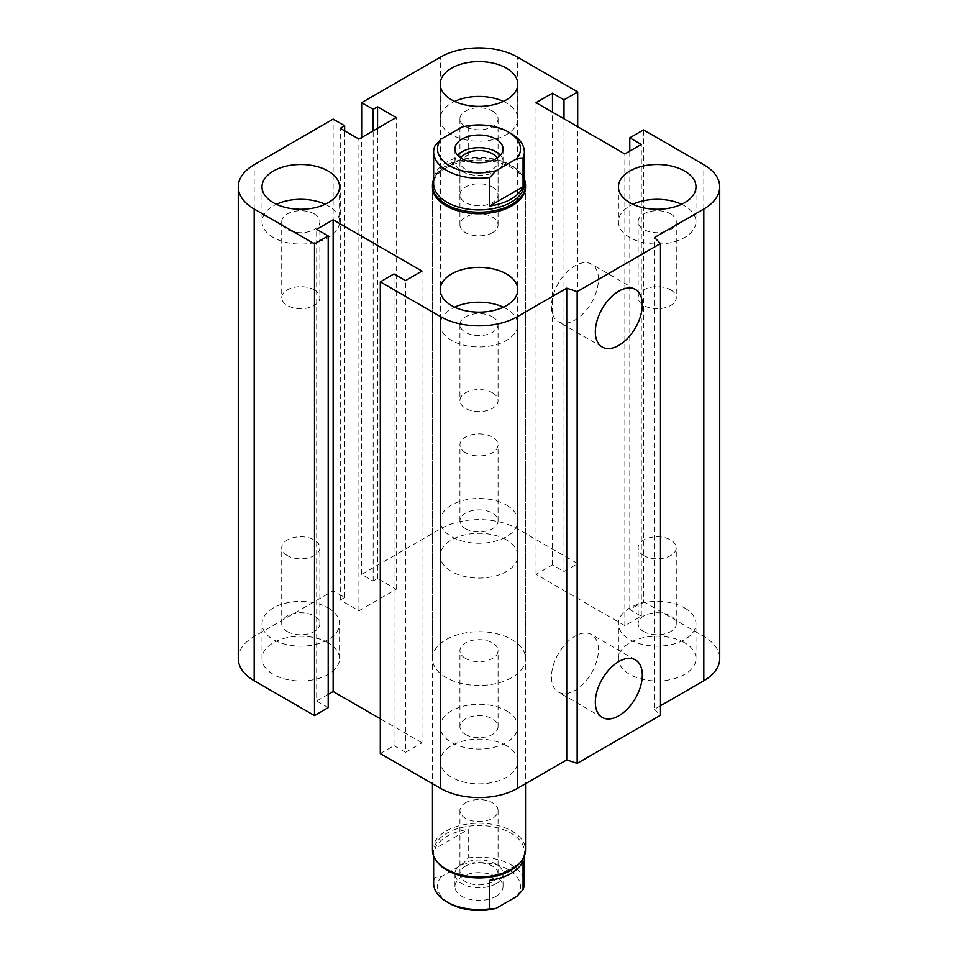 <?xml version="1.0" encoding="UTF-8"?>
<svg xmlns="http://www.w3.org/2000/svg" width="958" height="958" viewBox="0 0 958 958"><rect width="100%" height="100%" fill="white"/><g stroke="black" fill="none" stroke-linecap="round" stroke-linejoin="round"><path stroke-width="0.72" stroke-dasharray="4.79 3.59" d="M432.477 658.601L432.477 186.882A46.523 26.86 180 0 1 479 160.022A46.523 26.86 180 0 1 525.523 186.882L525.523 658.601A46.523 26.86 0 0 0 479 631.729A46.523 26.86 0 0 0 432.477 658.601A46.523 26.86 0 0 0 446.105 677.593A46.523 26.86 0 0 0 496.807 683.413A46.523 26.86 0 0 0 525.523 658.601M314.272 289.903A19.064 11.005 180 0 1 319.852 297.687A19.064 11.005 180 0 1 300.788 308.692A19.064 11.005 180 0 1 281.724 297.687A19.064 11.005 180 0 1 293.495 287.52A19.064 11.005 180 0 1 314.272 289.903M314.272 213.921A19.064 11.005 180 0 1 319.852 221.705A19.064 11.005 180 0 1 308.081 231.872A19.064 11.005 180 0 1 287.304 229.489A19.064 11.005 180 0 1 281.724 221.705A19.064 11.005 180 0 1 293.495 211.538A19.064 11.005 180 0 1 314.272 213.921M325.157 204.293A38.775 22.381 180 0 1 328.199 205.874A38.775 22.381 180 0 1 339.563 221.705A38.775 22.381 180 0 1 300.788 244.086A38.775 22.381 180 0 1 262.013 221.705A38.775 22.381 180 0 1 276.419 204.293M492.484 187.014A19.064 11.005 180 0 1 498.064 194.797A19.064 11.005 180 0 1 479 205.802A19.064 11.005 180 0 1 459.936 194.797A19.064 11.005 180 0 1 471.707 184.631A19.064 11.005 180 0 1 492.484 187.014M492.484 111.032A19.064 11.005 180 0 1 498.064 118.816A19.064 11.005 180 0 1 486.293 128.983A19.064 11.005 180 0 1 465.516 126.6A19.064 11.005 180 0 1 459.936 118.816A19.064 11.005 180 0 1 471.707 108.649A19.064 11.005 180 0 1 492.484 111.032M503.369 101.404A38.775 22.381 180 0 1 506.423 102.985A38.775 22.381 180 0 1 517.775 118.816A38.775 22.381 180 0 1 479 141.197A38.775 22.381 180 0 1 440.225 118.816A38.775 22.381 180 0 1 454.631 101.404M670.696 289.903A19.064 11.005 180 0 1 676.276 297.687A19.064 11.005 180 0 1 657.212 308.692A19.064 11.005 180 0 1 638.148 297.687A19.064 11.005 180 0 1 649.919 287.52A19.064 11.005 180 0 1 670.696 289.903M670.696 213.921A19.064 11.005 180 0 1 676.276 221.705A19.064 11.005 180 0 1 664.505 231.872A19.064 11.005 180 0 1 643.728 229.489A19.064 11.005 180 0 1 638.148 221.705A19.064 11.005 180 0 1 649.919 211.538A19.064 11.005 180 0 1 670.696 213.921M681.581 204.293A38.775 22.381 180 0 1 684.635 205.874A38.775 22.381 180 0 1 695.987 221.705A38.775 22.381 180 0 1 657.212 244.086A38.775 22.381 180 0 1 618.437 221.705A38.775 22.381 180 0 1 632.843 204.293M492.484 392.792A19.064 11.005 180 0 1 498.064 400.576A19.064 11.005 180 0 1 479 411.581A19.064 11.005 180 0 1 459.936 400.576A19.064 11.005 180 0 1 471.707 390.409A19.064 11.005 180 0 1 492.484 392.792M492.484 316.811A19.064 11.005 180 0 1 498.064 324.594A19.064 11.005 180 0 1 486.293 334.761A19.064 11.005 180 0 1 465.516 332.378A19.064 11.005 180 0 1 459.936 324.594A19.064 11.005 180 0 1 471.707 314.428A19.064 11.005 180 0 1 492.484 316.811M503.369 307.183A38.775 22.381 180 0 1 506.423 308.763A38.775 22.381 180 0 1 517.775 324.594A38.775 22.381 180 0 1 479 346.976A38.775 22.381 180 0 1 440.225 324.594A38.775 22.381 180 0 1 454.631 307.183M465.516 734.451A19.064 11.005 0 0 0 486.293 736.834A19.064 11.005 0 0 0 498.064 726.667A19.064 11.005 0 0 0 479 715.65A19.064 11.005 0 0 0 459.936 726.667A19.064 11.005 0 0 0 465.516 734.451M465.516 658.469A19.064 11.005 180 0 1 459.936 650.686A19.064 11.005 180 0 1 471.707 640.507A19.064 11.005 180 0 1 492.484 642.902A19.064 11.005 180 0 1 498.064 650.686A19.064 11.005 180 0 1 486.293 660.852A19.064 11.005 180 0 1 465.516 658.469M643.728 631.562A19.064 11.005 0 0 0 664.505 633.945A19.064 11.005 0 0 0 676.276 623.778A19.064 11.005 0 0 0 657.212 612.761A19.064 11.005 0 0 0 638.148 623.778A19.064 11.005 0 0 0 643.728 631.562M643.728 555.58A19.064 11.005 180 0 1 638.148 547.784A19.064 11.005 180 0 1 649.919 537.618A19.064 11.005 180 0 1 670.696 540.013A19.064 11.005 180 0 1 676.276 547.796A19.064 11.005 180 0 1 664.505 557.963A19.064 11.005 180 0 1 643.728 555.58M465.516 528.66A19.064 11.005 0 0 0 486.293 531.055A19.064 11.005 0 0 0 498.064 520.889A19.064 11.005 0 0 0 479 509.872A19.064 11.005 0 0 0 459.936 520.877A19.064 11.005 0 0 0 465.516 528.66M465.516 452.679A19.064 11.005 180 0 1 459.936 444.895A19.064 11.005 180 0 1 471.707 434.728A19.064 11.005 180 0 1 492.484 437.123A19.064 11.005 180 0 1 498.064 444.907A19.064 11.005 180 0 1 486.293 455.074A19.064 11.005 180 0 1 465.516 452.679M287.304 631.562A19.064 11.005 0 0 0 308.081 633.945A19.064 11.005 0 0 0 319.852 623.778A19.064 11.005 0 0 0 300.788 612.761A19.064 11.005 0 0 0 281.724 623.778A19.064 11.005 0 0 0 287.304 631.562M287.304 555.58A19.064 11.005 180 0 1 281.724 547.784A19.064 11.005 180 0 1 293.495 537.618A19.064 11.005 180 0 1 314.272 540.013A19.064 11.005 180 0 1 319.852 547.796A19.064 11.005 180 0 1 308.081 557.963A19.064 11.005 180 0 1 287.304 555.58M328.199 642.77A38.775 22.381 0 0 0 285.951 637.92A38.775 22.381 0 0 0 262.013 658.601A38.775 22.381 0 0 0 300.788 680.982A38.775 22.381 0 0 0 339.563 658.601A38.775 22.381 0 0 0 328.199 642.77M328.199 607.947A38.775 22.381 180 0 1 339.563 623.778A38.775 22.381 180 0 1 300.788 646.159A38.775 22.381 180 0 1 262.013 623.766A38.775 22.381 180 0 1 285.951 603.085A38.775 22.381 180 0 1 328.199 607.947M506.423 539.881A38.775 22.381 0 0 0 464.163 535.031A38.775 22.381 0 0 0 440.225 555.7A38.775 22.381 0 0 0 479 578.093A38.775 22.381 0 0 0 517.775 555.712A38.775 22.381 0 0 0 506.423 539.881M506.423 505.058A38.775 22.381 180 0 1 517.775 520.889A38.775 22.381 180 0 1 479 543.27A38.775 22.381 180 0 1 440.225 520.877A38.775 22.381 180 0 1 464.163 500.196A38.775 22.381 180 0 1 506.423 505.058M684.635 642.77A38.775 22.381 0 0 0 642.375 637.92A38.775 22.381 0 0 0 618.437 658.601A38.775 22.381 0 0 0 657.212 680.982A38.775 22.381 0 0 0 695.987 658.601A38.775 22.381 0 0 0 684.635 642.77M684.635 607.947A38.775 22.381 180 0 1 695.987 623.778A38.775 22.381 180 0 1 657.212 646.159A38.775 22.381 180 0 1 618.437 623.766A38.775 22.381 180 0 1 642.375 603.085A38.775 22.381 180 0 1 684.635 607.947M506.423 745.659A38.775 22.381 0 0 0 464.163 740.809A38.775 22.381 0 0 0 440.225 761.49A38.775 22.381 0 0 0 479 783.872A38.775 22.381 0 0 0 517.775 761.49A38.775 22.381 0 0 0 506.423 745.659M506.423 710.836A38.775 22.381 180 0 1 517.775 726.667A38.775 22.381 180 0 1 479 749.048A38.775 22.381 180 0 1 440.225 726.655A38.775 22.381 180 0 1 464.163 705.986A38.775 22.381 180 0 1 506.423 710.836M551.473 676.911A33.219 19.172 120 0 0 558.358 692.107A33.219 19.172 120 0 0 591.565 672.935A33.219 19.172 120 0 0 591.565 634.579A33.219 19.172 120 0 0 565.974 643.477A33.219 19.172 120 0 0 551.473 676.911M551.473 306.5A33.219 19.172 120 0 0 558.358 321.696A33.219 19.172 120 0 0 591.565 302.524A33.219 19.172 120 0 0 591.565 264.168A33.219 19.172 120 0 0 565.974 273.066A33.219 19.172 120 0 0 551.473 306.5M660.493 705.771L654.47 709.255L654.47 237.536M238.279 658.601A54.283 31.339 180 0 1 254.181 636.435L333.144 590.846L344.652 597.493L340.27 600.031L358.915 610.797L396.205 589.266L377.56 578.5L373.165 581.039L361.657 574.381L440.62 528.792A54.283 31.339 180 0 1 517.38 528.792L577.698 563.627L563.999 571.531L552.479 564.885L536.025 574.381L624.856 625.67L641.309 616.174L629.801 609.528L643.501 601.612L643.501 129.893M629.801 609.528L629.801 151.101M641.309 616.174L641.309 144.454M380.302 753.575L394.001 745.659L394.001 273.94M624.856 625.67L624.856 153.951M394.001 745.659L405.521 752.305L405.521 280.586M536.025 574.381L536.025 102.662M405.521 752.305L421.975 742.809L421.975 271.09M552.479 564.885L552.479 112.17M421.975 742.809L380.302 718.751M563.999 571.531L563.999 118.816M328.199 694.37L316.691 701.016L316.691 229.297M577.698 563.627L577.698 126.731M316.691 701.016L328.199 707.663M361.657 574.381L361.657 137.497M373.165 581.039L373.165 130.839M333.144 590.846L333.144 119.127M377.56 578.5L377.56 128.312M344.652 597.493L344.652 130.839M396.205 589.266L396.205 117.547M340.27 600.031L340.27 128.312M358.915 610.797L358.915 139.078M643.501 601.612L703.819 636.435A54.283 31.339 180 0 1 719.721 658.601M654.47 709.255L660.493 715.267M434.932 145.844L434.932 174.332A45.361 26.189 180 0 1 468.234 155.1L468.234 126.612L462.019 127.031M511.081 133.533A45.361 26.189 0 0 0 468.234 126.612M524.361 183.708A45.361 26.189 0 0 0 520.41 173.027A45.361 26.189 0 0 0 511.081 165.195A45.361 26.189 0 0 0 437.59 173.027A45.361 26.189 0 0 0 433.639 183.708M468.234 155.1L434.932 174.332M492.484 232.65A19.064 11.005 180 0 1 471.707 235.033A19.064 11.005 180 0 1 459.936 224.867A19.064 11.005 180 0 1 479 213.862A19.064 11.005 180 0 1 498.064 224.867A19.064 11.005 180 0 1 492.484 232.65M497.07 158.046A19.064 11.005 180 0 1 498.064 161.555A19.064 11.005 180 0 1 492.484 169.338A19.064 11.005 180 0 1 471.707 171.722A19.064 11.005 180 0 1 459.936 161.555A19.064 11.005 180 0 1 460.93 158.046M500.387 155.22A24.046 13.879 180 0 1 503.046 161.555A24.046 13.879 180 0 1 496.005 171.362A24.046 13.879 180 0 1 469.803 174.38A24.046 13.879 180 0 1 454.954 161.555A24.046 13.879 180 0 1 457.613 155.22M433.639 179.386A46.523 26.86 180 0 1 436.525 174.392A46.523 26.86 180 0 1 446.105 166.369A46.523 26.86 180 0 1 511.895 166.369A46.523 26.86 180 0 1 521.475 174.392A46.523 26.86 180 0 1 524.361 179.386M434.932 848.668L434.932 877.157L441.147 876.738L462.019 864.691L468.234 857.937L468.234 829.436L434.932 848.668A45.361 26.189 0 0 1 446.919 836.358A45.361 26.189 0 0 1 468.234 829.436M489.766 880.33L523.068 861.098M516.853 896.341A41.493 23.95 0 0 0 508.339 869.601A41.493 23.95 0 0 0 462.019 864.691M441.147 876.738A41.493 23.95 0 0 0 449.661 903.478M496.005 896.353A24.046 13.879 0 0 0 503.046 886.545A24.046 13.879 0 0 0 479 872.666A24.046 13.879 0 0 0 454.954 886.545A24.046 13.879 0 0 0 469.803 899.37A24.046 13.879 0 0 0 496.005 896.353M468.234 857.937A45.361 26.189 180 0 1 524.361 883.372M433.639 883.372A45.361 26.189 180 0 1 434.932 877.157M437.59 862.416A45.361 26.189 180 0 1 433.639 851.722A45.361 26.189 180 0 1 446.919 833.197A45.361 26.189 180 0 1 496.364 827.52A45.361 26.189 180 0 1 524.361 851.722A45.361 26.189 180 0 1 520.41 862.416M465.516 866.092A19.064 11.005 0 0 0 459.936 873.876A19.064 11.005 0 0 0 479 884.881A19.064 11.005 0 0 0 498.064 873.876A19.064 11.005 0 0 0 486.293 863.709A19.064 11.005 0 0 0 465.516 866.092M465.516 802.78A19.064 11.005 180 0 1 486.293 800.397A19.064 11.005 180 0 1 498.064 810.564A19.064 11.005 180 0 1 492.484 818.348A19.064 11.005 180 0 1 471.707 820.731A19.064 11.005 180 0 1 459.936 810.564A19.064 11.005 180 0 1 465.516 802.78M496.005 883.695A24.046 13.879 180 0 1 469.803 886.701A24.046 13.879 180 0 1 454.954 873.876A24.046 13.879 180 0 1 479 859.997A24.046 13.879 180 0 1 503.046 873.876A24.046 13.879 180 0 1 496.005 883.695M432.477 850.069A46.523 26.86 180 0 1 446.105 831.077A46.523 26.86 180 0 1 496.807 825.257A46.523 26.86 180 0 1 525.523 850.069M703.819 636.435L703.819 164.716M517.38 528.792L517.38 57.085M440.62 528.792L440.62 57.085M254.181 636.435L254.181 164.716M281.724 221.705L281.724 297.687M319.852 221.705L319.852 297.687M262.013 186.882L262.013 221.705M339.563 186.882L339.563 221.705M459.936 118.816L459.936 194.797M498.064 118.816L498.064 194.797M440.225 83.993L440.225 118.816M517.775 83.993L517.775 118.816M638.148 221.705L638.148 297.687M676.276 221.705L676.276 297.687M618.437 186.882L618.437 221.705M695.987 186.882L695.987 221.705M459.936 324.594L459.936 400.576M498.064 324.594L498.064 400.576M440.225 289.771L440.225 324.594M517.775 289.771L517.775 324.594M498.064 726.667L498.064 650.686M459.936 726.667L459.936 650.686M676.276 623.778L676.276 547.796M638.148 623.778L638.148 547.796M498.064 520.889L498.064 444.895M459.936 520.889L459.936 444.895M319.852 623.778L319.852 547.796M281.724 623.778L281.724 547.796M262.013 658.601L262.013 623.778M339.563 658.601L339.563 623.778M440.225 555.712L440.225 520.889M517.775 555.712L517.775 520.889M618.437 658.601L618.437 623.778M695.987 658.601L695.987 623.778M440.225 761.49L440.225 726.667M517.775 761.49L517.775 726.667M635.429 659.906L591.565 634.579M602.223 717.434L558.358 692.107M635.429 289.496L591.565 264.168M602.223 347.024L558.358 321.696M459.936 161.555L459.936 224.867M498.064 161.555L498.064 224.867M454.954 148.885L454.954 161.555M503.046 148.885L503.046 161.555M437.59 173.027L436.525 174.392M520.41 173.027L521.475 174.392M433.639 851.722L433.639 856.045M524.361 851.722L524.361 856.045M459.936 873.876L459.936 810.564M498.064 873.876L498.064 810.564M503.046 886.545L503.046 873.876M454.954 886.545L454.954 873.876M432.477 186.882L432.477 783.692M525.523 186.882L525.523 783.692"/><path stroke-width="1.44" d="M524.361 179.386A46.523 26.86 180 0 1 525.523 185.361L525.523 186.882A46.523 26.86 180 0 1 496.807 211.694A46.523 26.86 180 0 1 446.105 205.874A46.523 26.86 180 0 1 432.477 186.882L432.477 185.361A46.523 26.86 180 0 1 433.639 179.386M328.199 171.051A38.775 22.381 180 0 1 339.563 186.882A38.775 22.381 180 0 1 300.788 209.263A38.775 22.381 180 0 1 262.013 186.882A38.775 22.381 180 0 1 285.951 166.201A38.775 22.381 180 0 1 328.199 171.051M276.419 204.293A38.775 22.381 180 0 1 325.157 204.293M506.423 68.162A38.775 22.381 180 0 1 517.775 83.993A38.775 22.381 180 0 1 479 106.374A38.775 22.381 180 0 1 440.225 83.993A38.775 22.381 180 0 1 464.163 63.312A38.775 22.381 180 0 1 506.423 68.162M454.631 101.404A38.775 22.381 180 0 1 503.369 101.404M684.635 171.051A38.775 22.381 180 0 1 695.987 186.882A38.775 22.381 180 0 1 657.212 209.263A38.775 22.381 180 0 1 618.437 186.882A38.775 22.381 180 0 1 642.375 166.201A38.775 22.381 180 0 1 684.635 171.051M632.843 204.293A38.775 22.381 180 0 1 681.581 204.293M506.423 273.94A38.775 22.381 180 0 1 517.775 289.771A38.775 22.381 180 0 1 479 312.152A38.775 22.381 180 0 1 440.225 289.771A38.775 22.381 180 0 1 464.163 269.09A38.775 22.381 180 0 1 506.423 273.94M454.631 307.183A38.775 22.381 180 0 1 503.369 307.183M595.337 702.226A33.219 19.172 -60 0 1 609.839 668.804A33.219 19.172 -60 0 1 635.429 659.906A33.219 19.172 -60 0 1 635.441 698.262A33.219 19.172 -60 0 1 602.223 717.434A33.219 19.172 -60 0 1 595.337 702.226M595.337 331.827A33.219 19.172 -60 0 1 609.839 298.393A33.219 19.172 -60 0 1 635.429 289.496A33.219 19.172 -60 0 1 635.441 327.852A33.219 19.172 -60 0 1 602.223 347.024A33.219 19.172 -60 0 1 595.337 331.827M660.493 243.56L660.493 715.267L577.159 763.382L577.159 291.663L566.741 288.19L517.38 316.679A54.283 31.339 180 0 1 440.62 316.679L380.302 281.856L394.001 273.94L405.521 280.586L421.975 271.09L333.144 219.801L316.691 229.297L328.199 235.955L314.499 243.859L254.181 209.036A54.283 31.339 180 0 1 238.279 186.882A54.283 31.339 180 0 1 254.181 164.716L333.144 119.127L344.652 125.773L340.27 128.312L358.915 139.078L396.205 117.547L377.56 106.781L373.165 109.32L361.657 102.662L440.62 57.085A54.283 31.339 180 0 1 517.38 57.085L577.698 91.908L563.999 99.824L552.479 93.165L536.025 102.662L624.856 153.951L641.309 144.454L629.801 137.808L643.501 129.893L703.819 164.716A54.283 31.339 180 0 1 719.721 186.882A54.283 31.339 180 0 1 703.819 209.036L654.47 237.536L660.493 243.56L577.159 291.663M577.159 763.382L566.741 759.91L566.741 288.19M566.741 759.91L517.38 788.398A54.283 31.339 180 0 1 440.62 788.398L380.302 753.575L380.302 281.856M380.302 718.751L333.144 691.52L333.144 219.801M333.144 691.52L328.199 694.37M314.499 243.859L314.499 715.578L328.199 707.663L328.199 235.955M314.499 715.578L254.181 680.755A54.283 31.339 180 0 1 238.279 658.601L238.279 186.882M344.652 130.839L344.652 125.773M719.721 186.882L719.721 658.601A54.283 31.339 180 0 1 703.819 680.755L660.493 705.771M377.56 128.312L377.56 106.781M373.165 130.839L373.165 109.32M361.657 137.497L361.657 102.662M577.698 126.731L577.698 91.908M563.999 118.816L563.999 99.824M552.479 112.17L552.479 93.165M629.801 151.101L629.801 137.808M489.766 177.493L495.981 170.74A41.493 23.95 180 0 1 449.661 165.83A41.493 23.95 180 0 1 441.147 139.09L434.932 145.844A45.361 26.189 0 0 0 433.639 152.059A45.361 26.189 0 0 0 489.766 177.493L489.766 205.994L523.068 186.762A45.361 26.189 180 0 1 489.766 205.994M495.981 170.74L516.853 158.693L523.068 158.274L523.068 186.762M433.639 152.059L433.639 183.708A45.361 26.189 0 0 0 479 209.91A45.361 26.189 0 0 0 524.361 183.708L524.361 152.059A45.361 26.189 0 0 0 511.081 133.533L508.339 131.953A41.493 23.95 180 0 1 516.853 158.693M523.068 158.274A45.361 26.189 0 0 0 524.361 152.059M441.147 139.09L462.019 127.031A41.493 23.95 180 0 1 508.339 131.953M460.93 158.046A19.064 11.005 180 0 1 465.516 153.771A19.064 11.005 180 0 1 497.07 158.046M496.005 158.705A24.046 13.879 180 0 1 469.803 161.71A24.046 13.879 180 0 1 454.954 148.885A24.046 13.879 180 0 1 479 135.006A24.046 13.879 180 0 1 503.046 148.885A24.046 13.879 180 0 1 496.005 158.705M457.613 155.22A24.046 13.879 180 0 1 479 147.676A24.046 13.879 180 0 1 500.387 155.22M525.523 185.361A46.523 26.86 180 0 1 479 212.221A46.523 26.86 180 0 1 432.477 185.361M523.068 861.098L523.068 889.587L516.853 896.341L495.981 908.4L489.766 908.819L489.766 880.33A45.361 26.189 0 0 0 523.068 861.098M489.766 908.819A45.361 26.189 180 0 1 446.919 901.897L449.661 903.478A41.493 23.95 0 0 0 495.981 908.4M524.361 856.045L524.361 883.372A45.361 26.189 180 0 1 523.068 889.587M446.919 901.897A45.361 26.189 180 0 1 433.639 883.372L433.639 856.045M525.523 783.692L525.523 850.069A46.523 26.86 180 0 1 521.475 861.038L520.41 862.416A45.361 26.189 180 0 1 479 877.911A45.361 26.189 180 0 1 437.59 862.416L436.525 861.038A46.523 26.86 180 0 1 432.477 850.069L432.477 783.692M521.475 861.038A46.523 26.86 180 0 1 479 876.941A46.523 26.86 180 0 1 436.525 861.038M703.819 680.755L703.819 209.036M517.38 788.398L517.38 316.679M440.62 788.398L440.62 316.679M254.181 680.755L254.181 209.036"/></g></svg>
